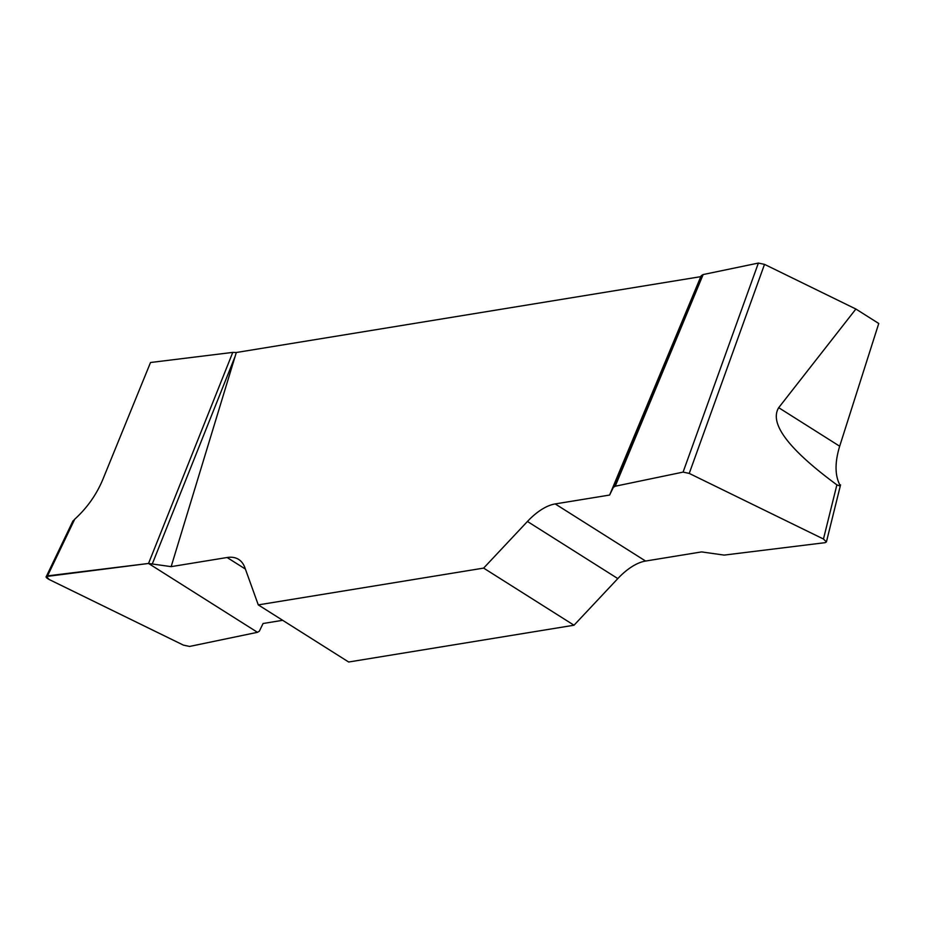 <?xml version="1.0" encoding="UTF-8"?>
<svg xmlns="http://www.w3.org/2000/svg" width="925" height="925" viewBox="0 0 925 925"><rect width="100%" height="100%" fill="white"/><g stroke="black" fill="none" stroke-linecap="round" stroke-linejoin="round"><path stroke-width="1.39" d="M855.891 309.031L778.7 407.682L839.68 446.22L878.75 323.484L855.891 309.031L764.513 264.365L689.241 473.415L683.089 472.108L615.229 486.226L613.344 487.371L609.621 495.048L555.208 503.928A53.604 26.675 -57.7 0 0 527.435 521.469L483.636 568.1L258.283 604.892L244.859 567.615A53.604 26.675 -57.7 0 0 238.638 559.405A53.604 26.675 -57.7 0 0 227.099 557.509L171.148 566.643L148.532 563.464L46.319 576.506L49.222 579.536L183.439 645.141L189.59 646.436L257.451 632.318L259.347 631.185L263.07 623.508L282.668 620.305M148.532 563.464L232.776 352.39L150.521 362.507L102.721 479.728C96.362 494.829 87.031 507.987 74.717 519.214L47.545 575.882M232.776 352.39L236.314 352.506L171.148 566.643M613.344 487.371L701.254 275.696L700.792 276.656L236.314 352.506M701.254 275.696L703.15 274.552L758.373 263.07L764.513 264.365M483.636 568.1L574.02 625.219L617.819 578.587A53.604 26.675 122.3 0 1 645.592 561.047L701.543 551.913L724.159 555.092L825.135 542.663L826.418 541.911L823.458 539.021L689.241 473.415M823.458 539.021L836.882 484.862C788.458 449.157 769.057 423.43 778.7 407.682M839.68 446.22C834.882 461.968 834.847 474.698 839.576 484.399M609.621 495.048L700.792 276.656M574.02 625.219L348.667 662.011L258.283 604.892M152.417 563.626L235.181 356.252M72.636 521.642L74.717 519.214M615.229 486.226L703.15 274.552M836.882 484.862L840.224 486.087M189.59 646.436L183.439 645.13L49.245 579.536C45.718 577.639 45.152 576.425 47.557 575.882L148.532 563.464L257.485 632.318L189.59 646.436M245.379 569.048L227.099 557.509M617.819 578.587L527.435 521.469M555.208 503.928L645.592 561.047M683.089 472.108L758.373 263.07M46.4 576.333L72.983 520.879M826.464 541.726L840.559 484.873"/></g></svg>
